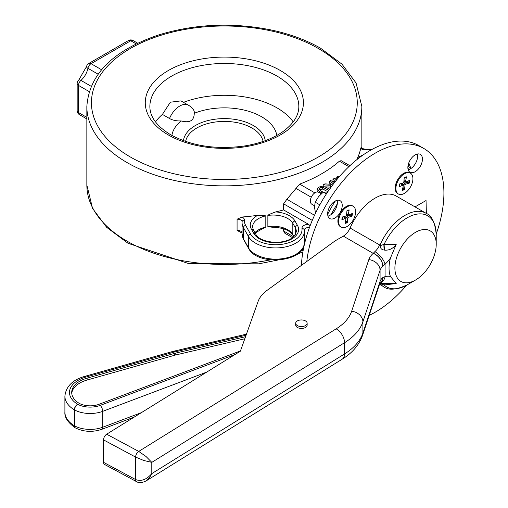 <?xml version="1.0" encoding="UTF-8"?>
<svg xmlns="http://www.w3.org/2000/svg" width="508" height="508" viewBox="0 0 508 508"><rect width="100%" height="100%" fill="white"/><g stroke="black" fill="none" stroke-linecap="round" stroke-linejoin="round"><path stroke-width="0.76" d="M329.533 189.255L326.206 187.338L322.313 186.163L318.834 187.135L317.138 189.147L317.138 191.071L317.138 189.249M317.138 189.147L319.17 191.395L322.104 193.091M323.164 192.214L320.434 190.633L318.872 189.027M318.916 189.281L319.932 187.769L322.536 187.192L328.79 190.316M327.87 191.662L322.536 189.059L319.449 189.973M317.468 191.954L317.138 191.071M339.547 176.441L338.201 176.193L336.747 177.025L338.284 177.914M336.747 177.025L336.747 178.899L337.229 179.178M334.435 182.645L330.727 180.505L329.438 181.248L333.305 183.483L331.826 184.341L324.885 183.877L323.202 184.849L330.892 185.293L330.448 186.417L330.848 187.414M323.202 184.849L323.202 186.214M330.448 187.141L325.247 186.836M329.438 181.248L329.438 183.121L331.508 184.315M334.524 178.308L332.969 179.21L332.969 181.083L334.823 182.15L334.829 180.283L336.385 179.381L334.524 178.308M336.385 179.381L336.385 180.2M332.969 179.21L334.829 180.283M267.862 215.462A20.625 11.906 180 0 1 292.818 223.285L292.818 234.512A2.292 1.778 150.6 0 0 292.995 235.229C289.738 230.232 282.924 227.578 272.555 227.26L267.862 226.689L267.862 215.462C267.989 214.916 270.586 213.741 275.654 211.938A137.497 79.388 0 0 0 283.604 209.925L283.604 203.835L286.861 199.282L299.669 184.118A137.497 79.388 0 0 0 339.382 161.188L341.166 160.668M356.94 159.582L357.708 157.613A137.497 79.388 0 0 0 360.699 148.533L361.258 147.511A4.585 2.648 180 0 0 361.239 147.758C360.077 147.866 361.671 148.425 366.027 149.428L366.071 149.854A26.352 15.215 180 0 1 370.954 150.006M242.087 233.064L237.077 230.429L237.077 219.202L242.087 217.011A137.497 79.388 0 0 0 257.823 215.284L265.811 215.849L265.811 227.076L261.36 229.305M283.604 209.925L308.464 224.276L310.134 225.717M292.456 237.636L284.886 233.267L283.604 230.981L283.604 228.797M101.517 69.717L91.059 63.678A4.585 2.648 -120 0 0 88.767 63.456A4.585 4.585 0 0 0 86.563 66.529A4.585 1.899 11.2 0 0 87.922 68.301A4.585 2.648 -60 0 1 91.059 63.678L130.772 40.754A4.585 2.648 -60 0 1 133.064 40.526A4.585 4.585 0 0 0 128.48 40.526A4.585 2.648 60 0 1 130.772 40.754L136.227 43.904M91.097 86.258L80.937 80.391A4.585 1.899 -131.2 0 0 78.727 80.099L78.727 80.099A4.585 4.585 0 0 0 77.165 83.547A4.585 2.648 0 0 0 78.505 85.42A4.585 2.648 -60 0 1 80.937 80.391A13.748 7.938 120 0 0 87.922 68.301L98.038 74.143M183.49 102.337A74.479 43.002 180 0 1 293.205 121.901M155.486 121.901A74.479 43.002 180 0 1 162.414 114.402L170.358 102.203L180.981 100.889L188.379 105.162A17.189 9.925 120 0 0 169.507 118.497A14.541 8.395 0 0 0 181.064 120.923A52.711 30.429 0 0 0 171.869 135.426M276.822 135.426A52.711 30.429 0 0 0 194.266 113.297A14.541 8.395 0 0 0 192.799 108.82A17.189 17.189 0 0 0 188.379 105.162M183.464 140.678A40.97 23.654 180 0 1 224.346 118.599A40.97 23.654 180 0 1 265.227 140.678M181.064 120.923C189.719 123.222 194.119 120.675 194.266 113.297M185.623 141.44A38.957 22.492 180 0 1 224.346 121.406A38.957 22.492 180 0 1 263.074 141.446M162.414 114.402L169.507 118.497M305.473 320.916A5.728 3.308 0 0 0 299.225 320.199A5.728 3.308 0 0 0 295.694 323.253A5.728 3.308 0 0 0 301.422 326.561A5.728 3.308 0 0 0 307.149 323.253A5.728 3.308 0 0 0 305.473 320.916M307.149 323.253L307.149 325.126A5.728 3.308 180 0 1 301.422 328.435A5.728 3.308 180 0 1 295.694 325.126L295.694 323.253M240.475 350.926L98.958 404.317A16.11 9.303 180 0 1 79.21 403.358A27.565 15.913 180 0 1 71.704 392.443A27.565 15.913 180 0 1 87.135 378.155L174.746 353.346A16.11 9.303 180 0 1 175.774 353.085L245.542 336.709M71.755 393.376A27.565 15.913 180 0 1 87.135 380.022L174.746 355.219A16.11 9.303 180 0 1 175.774 354.952L244.812 338.753M145.796 481.082L149.441 477.857L151.803 473.596L151.803 462.369L146.031 456.489L138.728 451.415A4.585 2.546 118.2 0 0 135.611 457.098L143.828 460.508L151.803 462.369L344.551 342.71A73.457 42.405 0 0 0 362.896 321.837L380.073 270.218A18.212 10.516 180 0 1 382.778 266.395L385.083 264.141A22.917 13.233 120 0 0 390.423 258.121L396.208 244.38C393.052 248.602 389.16 250.514 384.524 250.114L384.131 250.031C381.216 249.574 380.06 248.069 380.657 245.51L350.075 228.048A11.455 6.617 120 0 1 343.325 236.125L335.197 240.817L267.106 290.328A45.834 26.46 0 0 0 258.102 301.447L240.379 351.193L106.667 434.2A4.585 2.546 118.2 0 0 103.543 439.884L103.543 462.337A4.585 2.546 118.2 0 0 104.502 464.439L136.563 481.654A4.585 2.546 118.2 0 0 136.576 481.66A4.585 2.546 118.2 0 0 136.62 481.679M380.13 283.216L380.619 283.407L380.162 283.185M380.498 282.842A11.455 8.096 -105.1 0 0 385.083 276.625L382.905 277.52A11.455 7.836 -129.6 0 1 380.74 282.619A11.455 7.798 -131.1 0 0 382.778 277.622A18.212 10.516 0 0 0 380.073 281.445L362.896 333.064A73.457 42.405 180 0 1 344.551 353.936L151.803 473.596C146.564 479.666 141.167 481.647 135.611 479.552A4.585 2.546 118.2 0 0 136.563 481.654M382.778 266.395A11.455 7.798 -131.1 0 0 373.228 253.39A29.674 17.132 0 0 0 368.821 259.62L351.644 311.233A61.995 35.795 180 0 1 336.156 328.847L138.728 451.415L106.667 434.2M382.905 266.287A11.455 7.633 -131 0 0 373.304 253.282L373.177 253.359A11.455 6.617 120 0 0 373.304 253.282L374.891 251.625A11.455 4.686 -131.5 0 1 385.083 264.141L385.083 276.625A22.917 13.233 120 0 1 390.423 276.479L396.208 283.521L384.524 283.496A11.455 1.06 86.2 0 0 384.099 284.982L396.208 283.521M380.619 283.407L384.131 283.521A11.455 0.724 87.4 0 0 383.858 284.931L384.099 284.982A41.053 23.705 -60 0 0 407.194 284.855C396.253 289.897 388.417 290.519 383.705 286.728A42.393 24.479 120 0 1 379.927 283.578L383.858 284.931M396.208 244.38L384.099 244.354L380.657 245.51M350.075 228.048A42.393 24.479 -60 0 1 396.246 196.063L426.098 213.296A42.393 24.479 120 0 0 380.111 244.862M436.213 234.004A97.396 56.229 120 0 0 423.748 148.431A97.396 56.229 120 0 0 375.05 153.257A97.396 56.229 120 0 0 306.807 261.461M369.183 315.398A97.396 56.229 120 0 0 406.692 285.14M334.943 218.046A10.312 5.956 -60 0 1 329.787 218.554A10.312 5.956 -60 0 1 329.787 206.648A10.312 5.956 -60 0 1 340.1 200.692A10.312 5.956 -60 0 1 341.681 208.959A10.312 5.956 -60 0 1 334.943 218.046M415.15 171.736A10.312 5.956 -60 0 1 409.994 172.25A10.312 5.956 -60 0 1 409.994 160.338A10.312 5.956 -60 0 1 420.306 154.388A10.312 5.956 -60 0 1 421.888 162.649A10.312 5.956 -60 0 1 415.15 171.736M415.017 206.896L426.047 200.527L426.371 213.462M415.557 232.308A29.216 16.872 -60 0 1 436.22 244.24A29.216 16.872 -60 0 1 415.563 280.022A29.216 16.872 -60 0 1 394.9 268.097A29.216 16.872 -60 0 1 415.557 232.308M390.423 258.121A33.357 19.26 120 0 0 390.423 276.479M384.524 250.114A11.455 1.06 86.2 0 1 384.099 244.354A41.053 23.705 -60 0 1 407.194 217.818A41.053 23.705 -60 0 1 436.22 234.575C435.115 222.58 431.743 215.487 426.098 213.296M417.271 154.038A10.312 5.956 -60 0 1 410.293 168.929A10.312 5.956 -60 0 1 408.172 169.786M337.058 200.343A10.312 5.956 -60 0 1 330.086 215.24A10.312 5.956 -60 0 1 327.965 216.097M423.748 148.431L418.884 145.625A97.396 56.229 120 0 0 370.186 150.451A97.396 56.229 120 0 0 301.422 265.379M314.535 205.778L311.772 204.184A6.877 3.969 -60 0 1 310.909 198.088A6.877 3.969 -60 0 1 316.109 192.195A6.877 3.969 -60 0 1 318.649 192.278L321.291 193.802M349.079 214.884A5.683 3.283 -60 0 1 348.964 215.303L351.917 216.262A7.379 4.261 120 0 0 352.336 213.455L348.748 215.03A0.8 0.464 120 0 1 348.437 215.049A0.8 0.464 120 0 1 348.266 214.497L349.174 209.931A7.379 4.261 120 0 0 346.958 210.725L346.526 215.119A0.8 0.464 120 0 1 345.827 216.084L342.329 217.049A7.379 4.261 120 0 0 341.909 219.856L345.497 218.275L343.319 216.776M345.415 220.142L347.281 222.58L347.713 218.186L344.316 216.497L344.57 217.354M351.917 216.262L348.418 217.227A0.8 0.464 120 0 0 347.713 218.186M347.281 222.58A7.379 4.261 120 0 1 345.065 223.38L345.973 218.815A0.8 0.464 120 0 0 345.853 218.288A0.8 0.464 120 0 0 345.497 218.275M346.526 215.151L348.964 215.303M341.103 227.076L340.385 226.657A12.033 6.947 -60 0 1 337.896 221.151A12.033 6.947 -60 0 1 346.405 206.419A12.033 6.947 -60 0 1 352.419 205.823L353.136 206.235A12.033 6.947 -60 0 1 354.641 216.903A12.033 6.947 -60 0 1 345.542 227.222A12.033 6.947 -60 0 1 341.103 227.076A12.033 6.947 -60 0 1 341.103 213.182A12.033 6.947 -60 0 1 353.136 206.235M327.546 192.145L323.304 192.1L318.529 196.723L315.201 202.184L314.477 207.162L315.519 213.169M315.201 202.184L319.805 204.838M323.304 192.1L326.39 193.885M402.704 187.065L404.578 189.503A7.379 4.261 120 0 1 402.355 190.303L403.269 185.738A0.8 0.464 120 0 0 403.142 185.21A0.8 0.464 120 0 0 402.787 185.198L399.199 186.779A7.379 4.261 120 0 1 399.618 183.972L403.117 183.007A0.8 0.464 120 0 0 403.822 182.042L404.247 177.648A7.379 4.261 120 0 1 406.47 176.854L405.555 181.419A0.8 0.464 120 0 0 405.733 181.972A0.8 0.464 120 0 0 406.038 181.953L409.626 180.378A7.379 4.261 120 0 1 409.207 183.185L406.254 182.226A5.683 3.283 -60 0 0 406.368 181.807M403.816 182.074L406.254 182.226M409.207 183.185L405.708 184.15A0.8 0.464 120 0 0 405.003 185.115L401.612 183.42L401.86 184.277M404.578 189.503L405.003 185.115M398.399 193.999L397.681 193.58A12.033 6.947 -60 0 1 395.186 188.074A12.033 6.947 -60 0 1 395.332 186.163A12.033 6.947 -60 0 1 403.695 173.342A12.033 6.947 -60 0 1 409.708 172.745L410.426 173.158A12.033 6.947 -60 0 1 410.426 187.052A12.033 6.947 -60 0 1 398.399 193.999A12.033 6.947 -60 0 1 396.056 186.576A12.033 6.947 -60 0 1 401.904 175.641A12.033 6.947 -60 0 1 410.426 173.158M319.932 187.769L319.932 189.643M319.17 191.395L319.17 192.576M322.536 187.192L322.536 189.059M324.917 188.081L324.917 189.954M314.814 192.862L299.669 184.118M339.382 161.188L348.863 166.668M362.763 155.2A22.917 13.233 0 0 0 357.708 157.613M295.307 234.658L295.307 227.705L292.818 223.285A2.292 1.778 -29.4 0 1 294.996 221.005A22.917 13.233 0 0 0 275.654 211.938M255.892 234.353L253.403 229.927A2.292 1.778 150.6 0 0 251.403 229.184L253.892 233.604A2.292 1.778 150.6 0 1 255.892 234.353C260.007 244.062 293.014 246.691 296.316 231.388A20.625 11.906 180 0 0 295.307 227.705A2.292 1.778 -29.4 0 1 297.485 225.425L294.996 221.005M253.892 233.604A22.917 13.233 0 0 0 282.772 242.1A22.917 13.233 0 0 0 297.485 225.425M257.823 215.284A22.917 13.233 0 0 0 251.403 229.184M253.403 229.927L252.578 226.962A20.625 11.906 180 0 1 265.811 215.849M265.811 227.076A20.625 11.906 0 0 0 254.94 232.658M293.884 236.411L292.818 234.512A20.625 11.906 0 0 0 267.862 226.689M305.664 239.427A4.585 2.648 0 0 0 304.336 240.862M308.464 224.276A6.877 3.969 0 0 0 301.987 228.498A26.352 15.215 180 0 1 280.676 244.456A26.352 15.215 180 0 1 250.622 234.22A2.292 1.778 150.6 0 0 248.444 236.499L248.444 247.726A2.292 1.778 150.6 0 0 248.628 248.437C257.372 266.382 305.327 262.338 304.336 242.614A28.645 16.535 180 0 1 280.168 258.947A28.645 16.535 180 0 1 248.444 247.726L243.465 238.881A2.292 1.778 150.6 0 0 243.649 239.598L242.068 233.769L242.068 222.542A28.645 16.535 0 0 0 243.465 227.654L248.444 236.499A28.645 16.535 0 0 0 280.168 247.72A28.645 16.535 0 0 0 304.336 231.388A28.645 16.535 0 0 0 304.273 230.283A2.292 1.867 -6.6 0 0 304.26 230.105L304.26 230.105A4.585 2.648 180 0 1 309.474 227.489M250.622 234.22L245.65 225.374A2.292 1.778 150.6 0 0 243.465 227.654L243.465 238.881A28.645 16.535 180 0 1 242.068 233.769M242.068 232.804A4.585 2.648 0 0 0 237.077 230.429M237.077 219.202A4.585 2.648 180 0 1 242.087 221.837L242.087 221.837A2.292 1.867 -176.3 0 0 242.087 221.933A28.645 16.535 0 0 0 242.068 222.542L242.087 221.837A2.292 1.867 -176.3 0 1 244.373 220.11A6.877 3.969 0 0 0 242.087 217.011M301.987 228.498A2.292 1.867 -6.6 0 1 304.26 230.105L304.336 242.614M245.65 225.374A26.352 15.215 180 0 1 244.373 220.11M408.178 164.878A26.352 15.215 180 0 1 408.578 166.376M360.699 148.533A6.877 3.969 0 0 0 366.071 149.854M331.153 214.528A72.187 41.675 -60 0 1 337.299 203.886M407.911 168.485A72.187 41.675 -60 0 1 409.219 169.456M335.388 200.965A74.479 43.002 120 0 0 327.666 214.338M304.705 243.161L304.33 242.945M293.554 236.728L283.604 230.981M283.604 203.835L312.268 220.383M295.821 188.328L311.258 197.244M314.535 215.259L286.861 199.282M79.458 114.668A4.585 2.648 -60 0 1 78.505 112.566A4.585 2.648 180 0 1 77.165 110.693A4.585 4.585 0 0 0 79.458 114.668L86.849 118.936M86.849 117.38L78.505 112.566L78.505 85.42L89.141 91.561M168.44 135.014A79.064 45.644 0 0 0 300.717 114.548A79.064 45.644 0 0 0 203.886 58.642A79.064 45.644 0 0 0 168.44 135.014M149.866 106.477A74.479 43.002 180 0 1 224.346 63.481A74.479 43.002 180 0 1 298.825 106.477C298.863 115.551 293.395 124.047 282.423 131.972C272.244 138.925 259.353 143.631 243.757 146.094C215.722 149.739 191.383 145.967 170.732 134.785C156.826 126.295 149.873 116.859 149.866 106.477M318.332 48.476A132.918 76.74 180 0 1 258.75 176.86A132.918 76.74 180 0 1 95.961 82.874A132.918 76.74 180 0 1 318.332 48.476M86.849 106.477A137.497 79.388 0 0 0 224.346 185.864A137.497 79.388 0 0 0 361.848 106.477L356.051 82.944L341.967 64.148L320.624 48.247C306 39.859 289.077 33.674 269.85 29.693C231.781 22.301 194.92 23.984 159.264 34.754C113.335 50.133 89.198 74.041 86.849 106.477L86.849 185.064A137.497 79.388 180 0 0 127.121 241.198A137.497 79.388 180 0 0 270.523 259.842M303.219 250.095A137.497 79.388 180 0 1 300.92 251.003M84.906 376.333A4.585 1.645 74.2 0 1 86.157 377L173.768 352.196A4.585 1.645 74.2 0 0 172.517 351.523L84.906 376.333C72.631 379.793 65.964 386.41 64.897 396.183A34.373 19.844 0 0 0 74.314 409.829A4.585 2.648 0 0 0 74.517 409.943A4.585 2.553 -61.7 0 1 77.641 404.266A4.585 2.718 121.4 0 0 74.314 409.829L74.314 425.736A34.373 19.844 180 0 1 64.897 412.09C64.402 417.297 67.856 422.548 75.254 427.831A4.585 4.585 0 0 0 75.47 427.952A4.585 2.553 -61.7 0 1 74.517 425.85A4.585 2.648 180 0 1 74.314 425.736A4.585 2.718 121.4 0 0 75.254 427.831A4.585 2.718 121.4 0 0 75.368 427.895M75.47 427.952C83.807 431.946 92.583 432.403 101.797 429.324A4.585 2.045 -110.7 0 0 102.686 427.253A22.917 13.233 180 0 1 74.517 425.85L74.517 409.943A22.917 13.233 0 0 0 102.686 411.347A4.585 2.045 -110.7 0 0 100.178 405.39A18.332 10.585 180 0 1 77.641 404.266A29.794 17.202 180 0 1 86.157 377M141.37 412.655L102.686 427.253L102.686 411.347L206.68 372.116M235.02 354.52L100.178 405.39M246.456 334.143L173.888 351.174A4.585 1.41 76.8 0 1 174.936 351.892L246.082 335.197M173.768 352.196A18.332 10.585 180 0 1 174.936 351.892M175.774 353.085L175.774 354.952M174.746 353.346L174.746 355.219M87.135 378.155L87.135 380.022M368.821 259.62A11.455 9.188 -161.6 0 1 380.073 270.218L380.073 281.445A11.455 9.188 18.4 0 1 379.692 283.82L362.515 335.432A11.455 9.188 18.4 0 0 362.896 333.064L362.896 321.837A11.455 9.188 -161.6 0 0 351.644 311.233M336.156 328.847A11.455 6.852 -121.8 0 1 344.551 342.71L344.551 353.936A11.455 6.852 58.2 0 1 342.202 359.169C352.241 353.035 359.016 345.123 362.515 335.432M103.543 439.884L135.611 457.098L135.611 479.552L103.543 462.337M379.559 245.072A11.455 6.617 -60 0 1 377.565 248.615A11.455 6.617 -60 0 1 374.891 251.625M343.325 236.125L373.177 253.359M384.131 250.031A11.455 0.724 87.4 0 1 383.858 244.507M342.062 219.513A6.814 3.937 -60 0 1 342.398 217.03M347.066 221.964A6.814 3.937 -60 0 1 345.199 222.701M351.695 213.735A6.814 3.937 -60 0 1 351.288 216.198M346.939 210.909A6.814 3.937 -60 0 1 348.812 210.299L346.805 211.03M348.418 217.227L346.285 215.729M348.266 214.497L346.672 213.684M404.235 177.832A6.814 3.937 -60 0 1 406.102 177.222L404.101 177.952M399.351 186.436A6.814 3.937 -60 0 1 399.694 183.953M404.355 188.887A6.814 3.937 -60 0 1 402.495 189.624M408.984 180.657A6.814 3.937 -60 0 1 408.584 183.121M402.787 185.198L400.615 183.699M405.555 181.419L403.962 180.607M405.708 184.15L403.574 182.651M330.448 186.417L330.448 188.29M261.531 229.235L255.143 233.026M293.745 236.55L292.995 235.229M305.41 240.36L304.336 241.179M248.628 248.437L243.649 239.598M408.769 162.928L410.915 168.37M366.027 149.428L371.621 149.638M411.016 168.472L407.981 165.938M341.166 160.674L349.885 165.703M88.767 63.456L128.48 40.526M78.727 80.099L86.563 66.529M77.165 110.693L77.165 83.547M133.064 40.526L137.687 43.193M361.848 148.412L361.848 106.477M277.685 260.077L258.82 263.817L188.862 263.658L128.067 243.3L106.674 227.343L92.583 208.471L86.849 185.064M302.889 251.936L297.567 254.006M101.797 429.324L134.239 417.087M172.517 351.523L173.888 351.174M64.897 412.09L64.897 396.183M146.158 480.873C142.119 482.898 138.925 483.159 136.576 481.66M380.752 282.607L379.692 283.832M342.202 359.169L146.209 480.847M388.791 283.197L387.972 283.254M379.527 284.321L383.705 286.728M436.22 244.24L436.22 234.575M415.563 280.022L407.194 284.855M342.094 219.621L342.494 216.935M345.853 218.288L343.656 216.681M348.437 215.049L346.615 214.243M399.383 186.544L399.79 183.858M403.142 185.21L400.945 183.604M405.733 181.972L403.904 181.166"/></g></svg>

